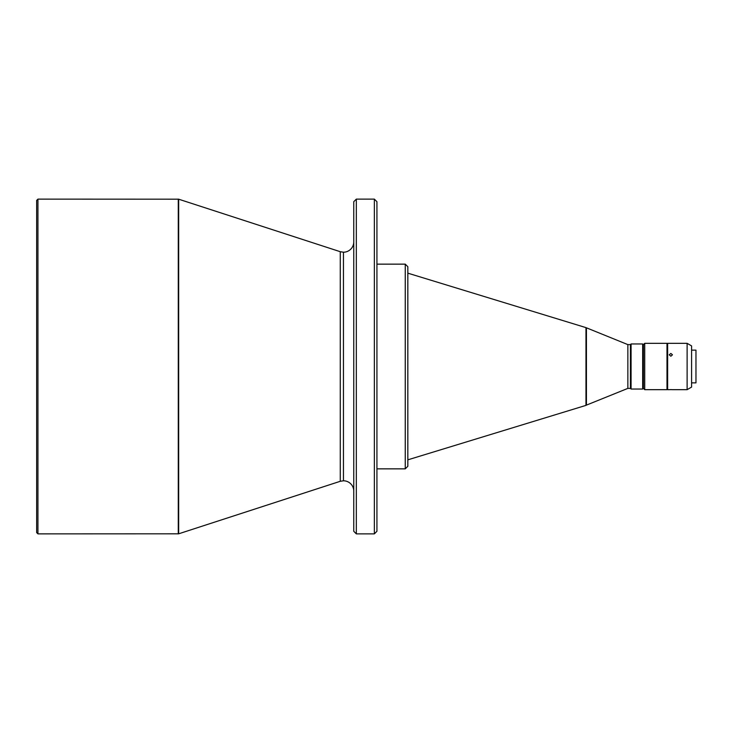 <?xml version="1.0" encoding="UTF-8"?>
<svg xmlns="http://www.w3.org/2000/svg" width="733" height="733" viewBox="0 0 733 733"><rect width="100%" height="100%" fill="white"/><g stroke="black" fill="none" stroke-linecap="round" stroke-linejoin="round"><path stroke-width="1.1" d="M353.755 241.899A10.299 10.299 0 0 1 343.456 252.207L340.268 251.703L178.669 199.193L37.942 199.129L37.942 533.871L178.669 533.807L178.669 199.193M353.755 491.101A10.299 10.299 0 0 0 343.456 480.793L340.268 481.297L178.669 533.807M353.755 454.762L353.755 370.88L353.755 454.762M353.755 362.12L353.755 278.238L353.755 362.12M374.352 199.129L374.352 533.871L376.927 531.297L376.927 201.703L374.352 199.129L356.33 199.129L353.755 201.703L353.755 531.297L356.33 533.871L356.33 199.129M374.352 533.871L356.33 533.871M405.257 264.146L405.257 468.854L407.832 466.28L407.832 266.72L405.257 264.146L376.927 264.146M376.927 278.238L376.927 362.12M376.927 370.88L376.927 454.762M405.257 468.854L376.927 468.854M37.942 533.871L36.65 532.579L36.65 200.421L37.942 199.129M627.86 344.611L627.86 388.389L630.435 388.389L630.435 344.611L627.86 344.611L585.969 327.624L407.832 273.162M585.969 327.624L585.969 405.376L407.832 459.838M627.86 388.389L586.427 405.12L586.427 327.88M630.435 344.611L631.076 343.969L631.076 389.031L630.435 388.389M643.308 344.611L643.437 388.389L643.437 344.611L642.667 343.969L642.667 389.031L631.076 389.031M644.719 366.5L644.719 389.672L666.993 389.672L666.993 343.328L644.719 343.328L644.719 366.5M670.86 389.626C672.931 389.681 672.931 389.672 670.86 389.608C668.78 389.672 668.78 389.681 670.86 389.626C672.931 389.681 672.931 389.672 670.86 389.608C668.78 389.672 668.78 389.681 670.86 389.626M672.463 389.672L687.123 389.672L687.123 343.328L667.644 343.328L667.644 389.672L669.247 389.672M687.123 343.328L691.585 345.903L691.585 387.097L687.123 389.672M670.86 353.443L669.247 354.809L670.86 356.229L672.463 354.809L670.86 353.443M695.965 382.855L695.965 350.145L695.965 382.855L691.585 382.855M695.965 350.145L691.585 350.145M353.755 248.524L353.755 272.447M353.755 460.553L353.755 484.476M376.927 248.524L376.927 272.447M376.927 460.553L376.927 484.476M585.969 405.376L586.427 405.12M340.268 481.297L340.268 251.703M178.275 199.129L178.275 533.871M343.456 480.793L343.456 252.207M643.308 388.389L642.667 389.031M643.437 388.389L644.719 389.672M667.644 385.164L666.993 385.164M642.667 343.969L631.076 343.969M643.437 344.611L644.719 343.328M667.644 347.836L666.993 347.836"/></g></svg>

